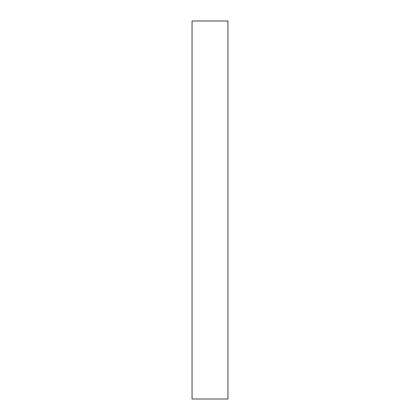 <?xml version="1.0" encoding="UTF-8"?>
<svg xmlns="http://www.w3.org/2000/svg" width="420" height="420" viewBox="0 0 420 420"><rect width="100%" height="100%" fill="white"/><g stroke="black" fill="none" stroke-linecap="round" stroke-linejoin="round"><path stroke-width="0.63" d="M227.955 399L192.045 399L192.045 21L227.955 21L227.955 399"/></g></svg>
